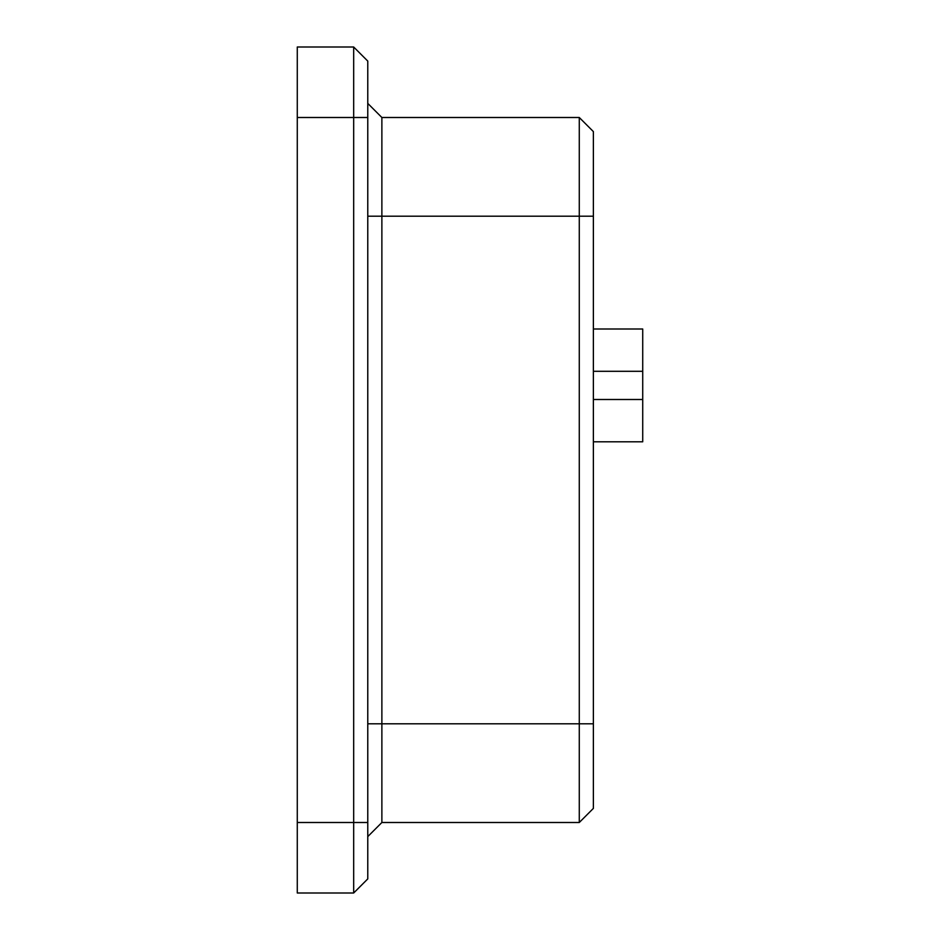 <?xml version="1.0" encoding="UTF-8"?>
<svg xmlns="http://www.w3.org/2000/svg" width="940" height="940" viewBox="0 0 940 940"><rect width="100%" height="100%" fill="white"/><g stroke="black" fill="none" stroke-linecap="round" stroke-linejoin="round"><path stroke-width="1.41" d="M297.275 47L297.275 117.5L353.675 117.5L353.675 47L297.275 47M353.675 47L367.775 61.1L367.775 878.9L353.675 893L297.275 893L297.275 117.5M353.675 893L353.675 117.5L367.775 117.5M579.275 117.5L579.275 216.2L593.375 216.2L593.375 131.6L579.275 117.5L381.875 117.5L381.875 822.5L367.775 836.6M593.375 329L642.725 329L642.725 441.8L593.375 441.8M367.775 216.2L579.275 216.2L579.275 822.5L381.875 822.5M593.375 216.2L593.375 808.4L579.275 822.5M297.275 822.5L367.775 822.5M367.775 723.8L593.375 723.8M593.375 399.5L642.725 399.5M593.375 371.3L642.725 371.3M381.875 117.5L367.775 103.4"/></g></svg>
